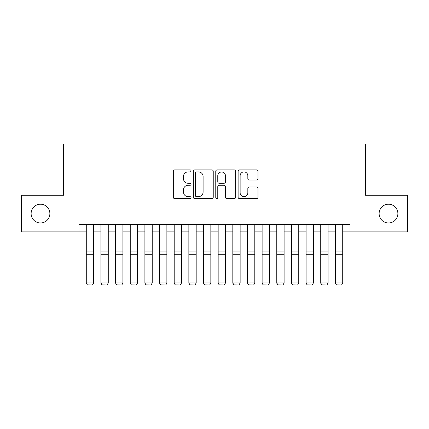 <?xml version="1.0" encoding="UTF-8"?>
<svg xmlns="http://www.w3.org/2000/svg" width="429" height="429" viewBox="0 0 429 429"><rect width="100%" height="100%" fill="white"/><g stroke="black" fill="none" stroke-linecap="round" stroke-linejoin="round"><path stroke-width="0.64" d="M191.055 170.908A1.008 1.008 0 0 0 190.047 169.9L174.769 169.9A1.437 1.437 0 0 0 173.332 171.337L173.332 197.227A1.437 1.437 0 0 0 174.769 198.665L190.047 198.665A1.008 1.008 0 0 0 191.055 197.656A1.008 1.008 0 0 0 190.047 196.648L188.074 196.648A4.601 4.601 0 0 1 183.467 192.047L183.467 189.891A4.601 4.601 0 0 1 188.074 185.29L190.047 185.29A1.008 1.008 0 0 0 191.055 184.282A1.008 1.008 0 0 0 190.047 183.274L188.074 183.274A4.601 4.601 0 0 1 183.467 178.673L183.467 176.517A4.601 4.601 0 0 1 188.074 171.911L190.047 171.911A1.008 1.008 0 0 0 191.055 170.908M379.123 213.588A9.379 9.379 0 0 0 388.502 222.967A9.379 9.379 0 0 0 397.881 213.588A9.379 9.379 0 0 0 388.502 204.209A9.379 9.379 0 0 0 379.123 213.588M31.119 213.588A9.379 9.379 0 0 0 40.498 222.967A9.379 9.379 0 0 0 49.877 213.588A9.379 9.379 0 0 0 40.498 204.209A9.379 9.379 0 0 0 31.119 213.588M256.531 180.041A1.437 1.437 0 0 0 257.974 178.598L257.974 171.337A1.437 1.437 0 0 0 256.531 169.9L239.564 169.9A1.437 1.437 0 0 0 238.122 171.337L238.122 197.227A1.437 1.437 0 0 0 239.564 198.665L256.531 198.665A1.437 1.437 0 0 0 257.974 197.227L257.974 188.454A1.437 1.437 0 0 0 256.531 187.012L249.27 187.012A1.437 1.437 0 0 0 247.833 188.454L247.833 192.803A3.845 3.845 0 0 1 243.983 196.648A3.845 3.845 0 0 1 240.138 192.803L240.138 175.761A3.845 3.845 0 0 1 243.983 171.911A3.845 3.845 0 0 1 247.833 175.761L247.833 178.598A1.437 1.437 0 0 0 249.27 180.041L256.531 180.041M78.963 231.901L21.45 231.901L21.45 195.27L63.578 195.27L63.578 143.988L365.422 143.988L365.422 195.27L407.55 195.27L407.55 231.901L350.037 231.901L350.037 224.576L78.963 224.576L78.963 231.901L86.288 231.901M213.24 171.337A1.437 1.437 0 0 0 211.803 169.9L194.83 169.9A1.437 1.437 0 0 0 193.393 171.337L193.393 197.227A1.437 1.437 0 0 0 194.83 198.665L211.803 198.665A1.437 1.437 0 0 0 213.24 197.227L213.24 171.337M217.197 169.9L234.17 169.9A1.437 1.437 0 0 1 235.607 171.337L235.607 197.227A1.437 1.437 0 0 1 234.17 198.665L226.903 198.665A1.437 1.437 0 0 1 225.466 197.227L225.466 186.728A1.437 1.437 0 0 0 224.029 185.29L219.208 185.29A1.437 1.437 0 0 0 217.771 186.728L217.771 197.656A1.008 1.008 0 0 1 216.763 198.665A1.008 1.008 0 0 1 215.76 197.656L215.76 171.337A1.437 1.437 0 0 1 217.197 169.9M93.613 231.901L100.944 231.901M108.269 231.901L115.594 231.901M122.919 231.901L130.244 231.901M137.575 231.901L144.9 231.901M152.225 231.901L159.55 231.901M166.881 231.901L174.206 231.901M181.531 231.901L188.857 231.901M196.182 231.901L203.512 231.901M210.837 231.901L218.163 231.901M225.488 231.901L232.818 231.901M240.143 231.901L247.469 231.901M254.794 231.901L262.119 231.901M269.45 231.901L276.775 231.901M284.1 231.901L291.425 231.901M298.756 231.901L306.081 231.901M313.406 231.901L320.731 231.901M328.056 231.901L335.387 231.901M342.712 231.901L350.037 231.901M196.412 171.911A1.008 1.008 0 0 0 195.409 172.919L195.409 195.645A1.008 1.008 0 0 0 196.412 196.648L198.498 196.648A4.601 4.601 0 0 0 203.099 192.047L203.099 176.517A4.601 4.601 0 0 0 198.498 171.911L196.412 171.911M225.466 175.831A3.845 3.845 0 0 0 221.621 171.986A3.845 3.845 0 0 0 217.771 175.831L217.771 181.837A1.437 1.437 0 0 0 219.208 183.274L224.029 183.274A1.437 1.437 0 0 0 225.466 181.837L225.466 175.831M93.613 224.576L93.613 283.194L92.514 285.012L87.387 284.91L92.514 285.012M87.387 285.012L86.288 282.931L93.613 282.931L92.514 284.91M86.288 224.576L86.288 282.931L87.387 284.91M100.944 283.194L102.038 285.012L100.944 282.931L108.269 282.931L107.17 285.012L102.038 284.91L107.17 285.012M115.594 283.194L116.693 285.012L115.594 282.931L122.919 282.931L121.82 285.012L116.693 284.91L121.82 285.012M130.244 283.194L131.344 285.012L130.244 282.931L137.575 282.931L136.476 285.012L131.344 284.91L136.476 285.012M144.9 283.194L145.999 285.012L144.9 282.931L152.225 282.931L151.126 285.012L145.999 284.91L151.126 285.012M108.269 224.576L108.269 282.931L107.17 284.91M100.944 224.576L100.944 282.931L102.038 284.91M122.919 224.576L122.919 282.931L121.82 284.91M115.594 224.576L115.594 282.931L116.693 284.91M137.575 224.576L137.575 282.931L136.476 284.91M130.244 224.576L130.244 282.931L131.344 284.91M152.225 224.576L152.225 282.931L151.126 284.91M144.9 224.576L144.9 282.931L145.999 284.91M159.55 283.194L160.65 285.012L159.55 282.931L166.881 282.931L165.782 285.012L160.65 284.91L165.782 285.012M166.881 224.576L166.881 282.931L165.782 284.91M159.55 224.576L159.55 282.931L160.65 284.91M174.206 283.194L175.305 285.012L174.206 282.931L181.531 282.931L180.432 285.012L175.305 284.91L180.432 285.012M181.531 224.576L181.531 282.931L180.432 284.91M174.206 224.576L174.206 282.931L175.305 284.91M188.857 283.194L189.956 285.012L188.857 282.931L196.182 282.931L195.088 285.012L189.956 284.91L195.088 285.012M196.182 224.576L196.182 282.931L195.088 284.91M188.857 224.576L188.857 282.931L189.956 284.91M203.512 283.194L204.612 285.012L203.512 282.931L210.837 282.931L209.738 285.012L204.612 284.91L209.738 285.012M210.837 224.576L210.837 282.931L209.738 284.91M203.512 224.576L203.512 282.931L204.612 284.91M218.163 283.194L219.262 285.012L218.163 282.931L225.488 282.931L224.388 285.012L219.262 284.91L224.388 285.012M225.488 224.576L225.488 282.931L224.388 284.91M218.163 224.576L218.163 282.931L219.262 284.91M232.818 283.194L233.912 285.012L232.818 282.931L240.143 282.931L239.044 285.012L233.912 284.91L239.044 285.012M240.143 224.576L240.143 282.931L239.044 284.91M232.818 224.576L232.818 282.931L233.912 284.91M247.469 283.194L248.568 285.012L247.469 282.931L254.794 282.931L253.695 285.012L248.568 284.91L253.695 285.012M254.794 224.576L254.794 282.931L253.695 284.91M247.469 224.576L247.469 282.931L248.568 284.91M262.119 283.194L263.218 285.012L262.119 282.931L269.45 282.931L268.35 285.012L263.218 284.91L268.35 285.012M269.45 224.576L269.45 282.931L268.35 284.91M262.119 224.576L262.119 282.931L263.218 284.91M276.775 283.194L277.874 285.012L276.775 282.931L284.1 282.931L283.001 285.012L277.874 284.91L283.001 285.012M284.1 224.576L284.1 282.931L283.001 284.91M276.775 224.576L276.775 282.931L277.874 284.91M291.425 283.194L292.524 285.012L291.425 282.931L298.756 282.931L297.656 285.012L292.524 284.91L297.656 285.012M298.756 224.576L298.756 282.931L297.656 284.91M291.425 224.576L291.425 282.931L292.524 284.91M306.081 283.194L307.18 285.012L306.081 282.931L313.406 282.931L312.307 285.012L307.18 284.91L312.307 285.012M313.406 224.576L313.406 282.931L312.307 284.91M306.081 224.576L306.081 282.931L307.18 284.91M320.731 283.194L321.83 285.012L320.731 282.931L328.056 282.931L326.962 285.012L321.83 284.91L326.962 285.012M328.056 224.576L328.056 282.931L326.962 284.91M320.731 224.576L320.731 282.931L321.83 284.91M335.387 283.194L336.486 285.012L335.387 282.931L342.712 282.931L341.613 285.012L336.486 284.91L341.613 285.012M342.712 224.576L342.712 282.931L341.613 284.91M335.387 224.576L335.387 282.931L336.486 284.91M93.613 251.925L86.288 251.925M93.613 254.703L86.288 254.703M108.269 251.925L100.944 251.925M108.269 254.703L100.944 254.703M122.919 251.925L115.594 251.925M122.919 254.703L115.594 254.703M137.575 251.925L130.244 251.925M137.575 254.703L130.244 254.703M152.225 251.925L144.9 251.925M152.225 254.703L144.9 254.703M166.881 251.925L159.55 251.925M166.881 254.703L159.55 254.703M181.531 251.925L174.206 251.925M181.531 254.703L174.206 254.703M196.182 251.925L188.857 251.925M196.182 254.703L188.857 254.703M210.837 251.925L203.512 251.925M210.837 254.703L203.512 254.703M225.488 251.925L218.163 251.925M225.488 254.703L218.163 254.703M240.143 251.925L232.818 251.925M240.143 254.703L232.818 254.703M254.794 251.925L247.469 251.925M254.794 254.703L247.469 254.703M269.45 251.925L262.119 251.925M269.45 254.703L262.119 254.703M284.1 251.925L276.775 251.925M284.1 254.703L276.775 254.703M298.756 251.925L291.425 251.925M298.756 254.703L291.425 254.703M313.406 251.925L306.081 251.925M313.406 254.703L306.081 254.703M328.056 251.925L320.731 251.925M328.056 254.703L320.731 254.703M342.712 251.925L335.387 251.925M342.712 254.703L335.387 254.703"/></g></svg>

